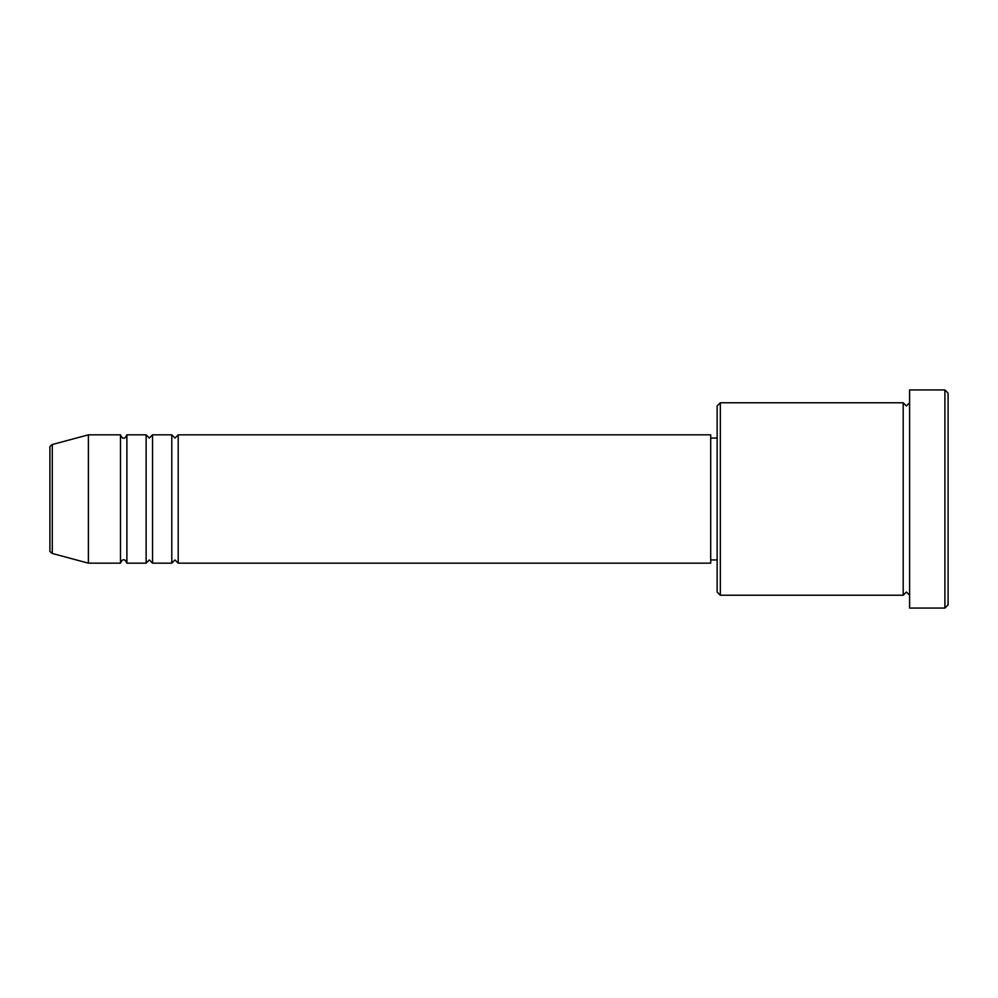 <?xml version="1.0" encoding="UTF-8"?>
<svg xmlns="http://www.w3.org/2000/svg" width="998" height="998" viewBox="0 0 998 998"><rect width="100%" height="100%" fill="white"/><g stroke="black" fill="none" stroke-linecap="round" stroke-linejoin="round"><path stroke-width="1.5" d="M49.9 550.385L49.9 447.615C49.438 447.004 50.224 445.969 52.283 444.522L52.283 553.478C50.224 552.031 49.438 550.996 49.9 550.385M178.218 434.841L178.218 563.159L710.713 563.159L710.713 434.841L178.218 434.841L175.012 438.047L171.793 434.841L171.793 563.159L152.557 563.159L152.557 434.841L171.793 434.841M146.132 434.841L146.132 563.159L126.883 563.159L126.883 434.841L146.132 434.841L149.338 438.047L152.557 434.841M120.471 434.841L120.471 563.159L88.398 563.159L88.398 434.841L120.471 434.841C121.831 437.623 122.891 438.696 123.677 438.047C124.463 438.696 125.536 437.623 126.883 434.841M720.344 595.232L717.138 592.026L717.138 405.974L720.344 402.768L720.344 595.232L903.19 595.232L903.19 402.768L906.396 405.974L909.602 402.768M944.894 389.931L948.1 393.137L948.1 604.863L944.894 608.069L944.894 389.931L909.602 389.931L909.602 608.069L944.894 608.069M710.713 559.953L717.138 559.953M52.283 553.478L88.398 563.159M52.283 444.522L88.398 434.841M720.344 402.768L903.19 402.768M710.713 438.047L717.138 438.047M909.602 595.232L906.396 592.026L903.19 595.232M126.883 563.159C125.536 560.377 124.463 559.304 123.677 559.953C122.891 559.304 121.831 560.377 120.471 563.159M152.557 563.159L149.338 559.953L146.132 563.159M178.218 563.159L175.012 559.953L171.793 563.159"/></g></svg>
